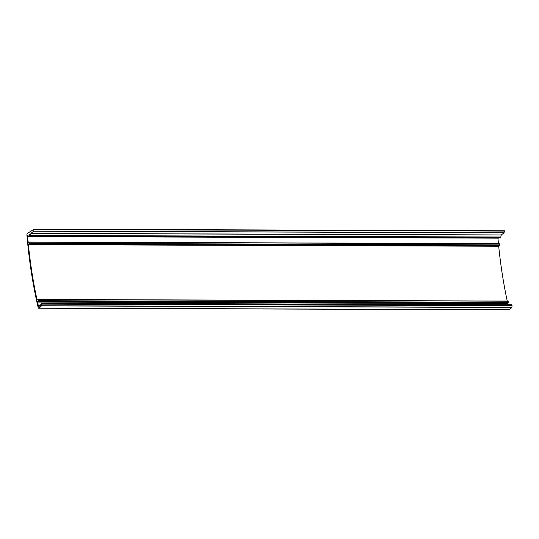 <?xml version="1.0" encoding="UTF-8"?>
<svg xmlns="http://www.w3.org/2000/svg" width="539" height="539" viewBox="0 0 539 539"><rect width="100%" height="100%" fill="white"/><g stroke="black" fill="none" stroke-linecap="round" stroke-linejoin="round"><path stroke-width="0.81" d="M30.959 233.347L30.534 235.772L29.672 234.337L29.254 235.988L28.513 236.547L27.839 235.132L27.55 235.887A263.234 120.325 90.2 0 0 28.109 242.038L28.345 242.456L29.045 242.179L29.214 243.278L28.372 244.645A263.234 120.325 90.2 0 0 36.989 299.684L38.033 299.603L38.208 300.701L37.514 302.083A263.234 120.325 90.2 0 0 38.491 306.381L39.239 306.293L39.293 305.35L40.027 304.798L40.304 305.465L40.883 305.04L41.213 303.134L41.698 303.915L41.523 305.896L39.037 308.113A1.583 0.728 90.2 0 1 38.761 308.234A1.583 0.728 90.2 0 1 38.121 307.371A264.4 120.857 90.2 0 1 26.95 235.179A1.583 0.728 90.2 0 1 27.462 233.36L34.078 229.176L33.735 231.231L30.959 233.347L501.277 234.943L504.059 232.828L504.396 230.766L34.105 229.183L504.396 230.766M30.898 233.508L501.277 234.943M501.216 235.098L500.724 237.261M499.633 237.362L498.77 238.144M498.434 243.628A263.234 120.325 90.2 0 1 497.928 238.15M28.985 242.051L499.269 243.635L499.478 245.144L498.69 246.235A263.234 120.325 90.2 0 0 507.26 301.052M28.109 242.038L499.269 243.635M37.979 299.475L508.264 301.058L508.526 302.298L507.832 303.679A263.234 120.325 90.2 0 0 508.068 304.717M511.41 304.831L512.05 305.707L511.848 307.493L509.355 309.709A1.583 0.728 90.2 0 1 509.085 309.824L38.761 308.234M34.159 229.479L504.484 231.069M33.795 231.123L504.113 232.72M33.735 231.231L504.059 232.828M30.723 235.428L501.041 237.019M29.247 234.647L29.874 234.654M29.187 234.916L30.016 234.923M29.315 235.718L30.44 235.718M29.254 235.988L499.572 237.584M28.513 236.547L498.831 238.144M27.55 235.887L28.223 235.887M29.045 242.179L499.363 243.776M29.214 243.278L499.532 244.874M29.153 243.547L499.478 245.144M28.527 244.026L498.844 245.622M28.372 244.645L498.69 246.235M36.989 299.684L37.636 299.684M38.033 299.603L508.358 301.2M38.208 300.701L508.526 302.298M38.148 300.971L508.466 302.568M37.656 301.348L507.974 302.945M37.514 302.083L507.832 303.679M38.491 306.381L39.118 306.381M40.088 304.798L40.903 304.798M40.149 304.926L40.897 304.926M41.341 303.235L511.659 304.831M41.698 303.915L512.016 305.512M41.732 304.117L512.05 305.707M41.584 305.741L511.902 307.338M41.523 305.896L511.848 307.493M39.037 308.113L509.355 309.709M30.534 235.772L500.852 237.362M28.479 236.56L498.804 238.157M37.946 299.462L508.264 301.058M40.061 304.784L40.91 304.784M41.213 303.134L511.538 304.73"/></g></svg>
